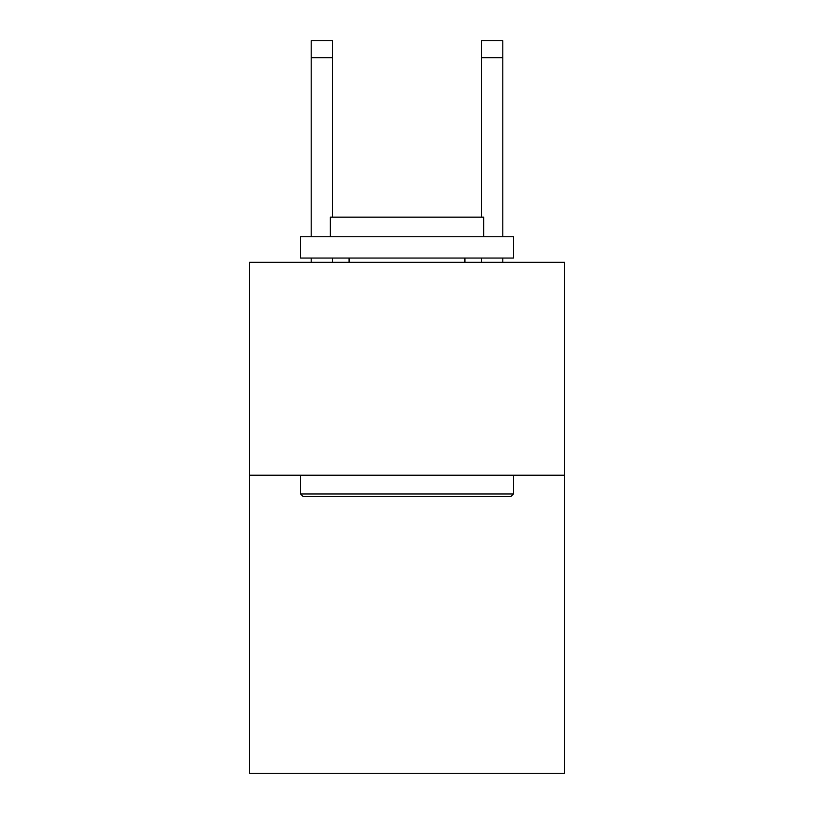<?xml version="1.0" encoding="UTF-8"?>
<svg xmlns="http://www.w3.org/2000/svg" width="814" height="814" viewBox="0 0 814 814"><rect width="100%" height="100%" fill="white"/><g stroke="black" fill="none" stroke-linecap="round" stroke-linejoin="round"><path stroke-width="1.22" d="M564.56 475.213L564.56 773.3L249.44 773.3L249.44 262.301L564.56 262.301L564.56 475.213L249.44 475.213M303.093 496.509L300.539 493.956L513.461 493.956L510.907 496.509L303.093 496.509M513.461 236.752L513.461 258.048L300.539 258.048L300.539 236.752L513.461 236.752M330.352 236.752L330.352 217.165L483.648 217.165L483.648 236.752M513.461 475.213L513.461 493.956M300.539 475.213L300.539 493.956M464.916 258.048L464.916 262.301M349.084 258.048L349.084 262.301M332.478 262.301L332.478 258.048M332.478 217.165L332.478 57.733L311.192 57.733L311.192 40.7L332.478 40.7L332.478 57.733M311.192 262.301L311.192 258.048M311.192 236.752L311.192 57.733M502.808 262.301L502.808 258.048M502.808 236.752L502.808 40.7L481.522 40.7L481.522 217.165M481.522 258.048L481.522 262.301M481.522 57.733L502.808 57.733"/></g></svg>
